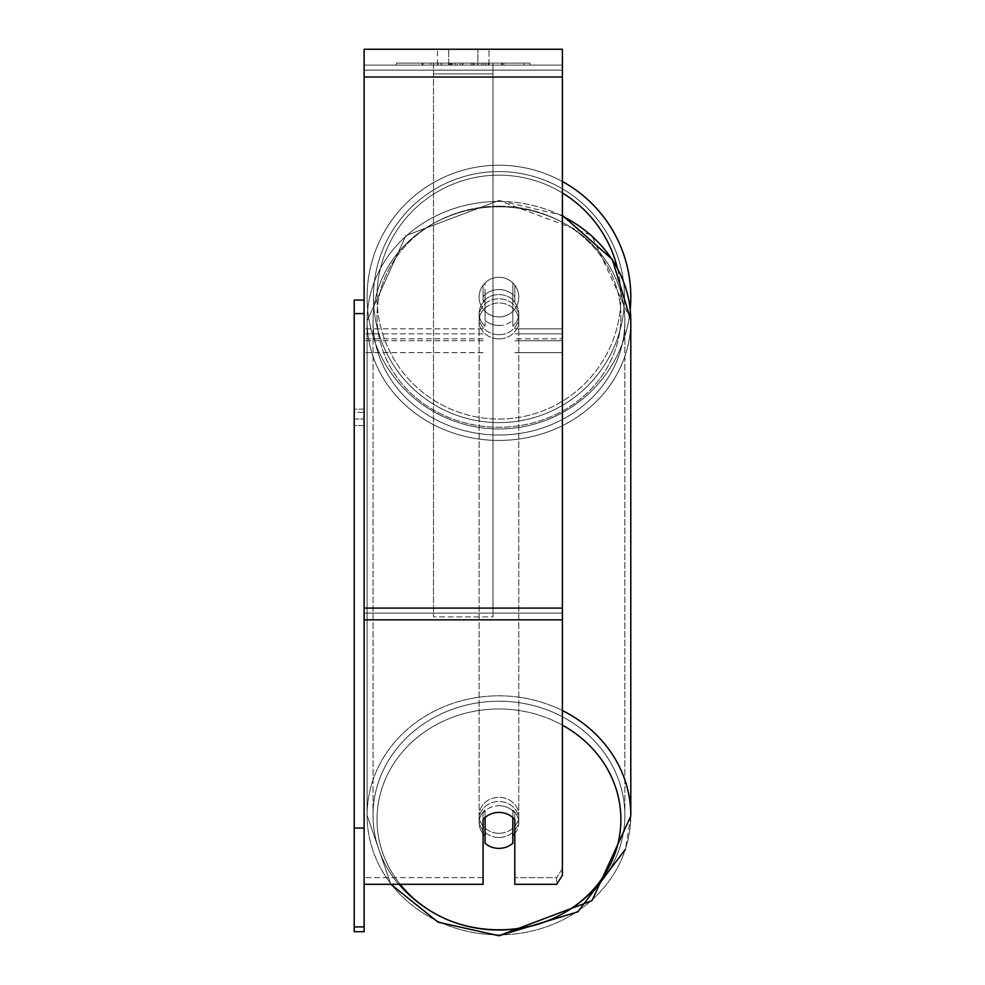 <?xml version="1.0" encoding="UTF-8"?>
<svg xmlns="http://www.w3.org/2000/svg" width="985" height="985" viewBox="0 0 985 985"><rect width="100%" height="100%" fill="white"/><g stroke="black" fill="none" stroke-linecap="round" stroke-linejoin="round"><path stroke-width="0.74" stroke-dasharray="4.92 3.69" d="M514.81 296.731L514.81 285.194A19.823 19.823 0 0 0 483.081 285.194L483.081 296.731A19.823 17.964 180 0 1 498.939 289.553A19.823 17.964 180 0 1 514.81 296.731L514.81 285.194A19.823 19.823 0 0 0 483.081 285.194L483.081 301.767A19.823 17.964 180 0 1 498.939 294.577A19.823 17.964 180 0 1 514.81 301.767L514.81 285.194A19.823 19.823 0 0 0 483.081 285.194L483.081 301.767A19.823 17.964 0 0 1 498.939 294.577A19.823 17.964 0 0 1 514.81 301.767L514.81 285.194A19.823 19.823 0 0 0 483.081 285.194L483.081 296.731A19.823 17.964 0 0 1 498.939 289.553A19.823 17.964 0 0 1 514.81 296.731M562.398 338.877L562.398 65.109L562.398 352.618L562.398 65.109L562.398 338.877L514.81 338.877L562.398 338.877L562.398 333.853L562.398 340.724L562.398 65.109L364.118 65.109L364.118 352.618L364.118 49.25L364.118 77.015L364.118 49.25L562.398 49.25L562.398 65.109L364.118 65.109L562.398 65.109L562.398 340.724L562.398 65.109L562.398 70.144L364.118 70.144L562.398 70.144L562.398 338.877M562.398 65.109L364.118 65.109L562.398 65.109L364.118 65.109L562.398 65.109L364.118 65.109L364.118 884.308L364.118 608.102L364.118 884.308L483.081 884.308L483.081 819.618A19.823 17.964 180 0 1 498.939 812.428A19.823 17.964 180 0 1 514.81 819.618L514.81 884.308L514.81 877.61L514.81 884.308L556.673 884.308L556.673 877.61L514.81 877.61L514.81 812.92L514.81 877.61L556.673 877.61L556.673 884.308L562.398 875.333L562.398 613.126L562.398 868.622L556.673 877.61L562.398 868.622L562.398 65.109M498.939 837.484A19.823 17.964 0 0 1 479.116 819.508A19.823 17.964 0 0 1 498.939 801.544A19.823 17.964 0 0 1 518.775 819.508A19.823 17.964 0 0 1 498.939 837.484A19.823 17.964 180 0 1 479.116 819.508A19.823 17.964 180 0 1 498.939 801.544A19.823 17.964 180 0 1 518.775 819.508A19.823 17.964 180 0 1 498.939 837.484M514.81 833.642A19.823 17.964 0 0 0 518.775 822.857L518.775 819.508L518.775 822.857A19.823 17.964 180 0 1 512.828 835.699L512.828 810.027A19.823 17.964 180 0 1 518.775 822.857A19.823 17.964 0 0 0 512.828 810.027L512.828 843.234A19.823 17.964 180 0 1 498.939 848.368A19.823 17.964 180 0 1 485.063 843.234L485.063 810.027A19.823 17.964 0 0 0 479.116 822.857A19.823 17.964 180 0 1 485.063 810.027L485.063 835.699A19.823 17.964 180 0 1 479.116 822.857A19.823 17.964 0 0 0 483.081 833.642M498.939 325.493A19.823 17.964 0 0 1 485.063 320.347L485.063 326.22A19.823 17.964 0 0 1 479.116 313.39A19.823 17.964 0 0 1 485.063 300.548L485.063 294.687A19.823 17.964 0 0 1 498.939 289.553A19.823 17.964 0 0 1 512.828 294.687L512.828 300.548A19.823 17.964 0 0 1 518.775 313.39A19.823 17.964 0 0 1 512.828 326.22L512.828 320.347A19.823 17.964 0 0 1 498.939 325.493A19.823 17.964 180 0 1 485.063 320.347L485.063 294.687A19.823 17.964 180 0 1 498.939 289.553A19.823 17.964 180 0 1 512.828 294.687L512.828 320.347A19.823 17.964 180 0 1 498.939 325.493M498.939 334.703A19.823 17.964 0 0 1 479.116 316.739A19.823 17.964 0 0 1 498.939 298.763A19.823 17.964 0 0 1 518.775 316.739A19.823 17.964 0 0 1 498.939 334.703A19.823 17.964 180 0 1 479.116 316.739A19.823 17.964 180 0 1 498.939 298.763A19.823 17.964 180 0 1 518.775 316.739A19.823 17.964 180 0 1 498.939 334.703M512.828 300.548L512.828 326.22A19.823 17.964 180 0 0 518.775 313.39L518.775 316.739L518.775 313.39A19.823 17.964 180 0 0 512.828 300.548L512.828 326.22L512.828 300.548M498.939 338.902A19.823 17.964 0 0 1 479.116 320.925A19.823 17.964 0 0 1 498.939 302.961A19.823 17.964 0 0 1 518.775 320.925A19.823 17.964 0 0 1 498.939 338.902A19.823 17.964 180 0 1 479.116 320.925A19.823 17.964 180 0 1 498.939 302.961A19.823 17.964 180 0 1 518.775 320.925A19.823 17.964 180 0 1 498.939 338.902M498.939 833.285A19.823 17.964 0 0 1 479.116 815.321A19.823 17.964 0 0 1 498.939 797.345A19.823 17.964 0 0 1 518.775 815.321A19.823 17.964 0 0 1 498.939 833.285A19.823 17.964 180 0 1 479.116 815.321A19.823 17.964 180 0 1 498.939 797.345A19.823 17.964 180 0 1 518.775 815.321A19.823 17.964 180 0 1 498.939 833.285M498.939 701.209A125.908 114.112 0 0 1 624.847 815.321A125.908 114.112 0 0 1 498.939 929.434A125.908 114.112 0 0 1 373.032 815.321A125.908 114.112 0 0 1 498.939 701.209A125.908 114.112 180 0 1 624.847 815.321A125.908 114.112 180 0 1 498.939 929.434A125.908 114.112 180 0 1 373.032 815.321A125.908 114.112 180 0 1 498.939 701.209M498.939 206.813A125.908 114.112 0 0 1 624.847 320.925A125.908 114.112 0 0 1 498.939 435.038A125.908 114.112 0 0 1 373.032 320.925A125.908 114.112 0 0 1 498.939 206.813A125.908 114.112 180 0 1 624.847 320.925A125.908 114.112 180 0 1 498.939 435.038A125.908 114.112 180 0 1 373.032 320.925A125.908 114.112 180 0 1 498.939 206.813M530.127 63.126L396.376 63.126L530.127 63.126L530.127 65.109L396.376 65.109L530.127 65.109M396.376 63.126L396.376 65.109M448.667 65.109L448.667 49.25L437.475 49.25L489.028 49.25L448.667 49.25L448.667 65.109L437.475 65.109L437.475 49.25L437.475 65.109L489.028 65.109L448.667 65.109L477.848 65.109L448.667 65.109L448.667 49.25L448.667 65.109M498.939 805.73A19.823 17.964 180 0 1 514.81 812.92A19.823 17.964 0 0 0 483.081 812.92A19.823 17.964 180 0 1 498.939 805.73M457.065 65.109L502.276 65.109L457.065 65.109L457.065 63.126L422.959 63.126L422.959 65.109L502.276 65.109L422.885 65.109L502.276 65.109L422.959 65.109L422.959 63.126L479.609 63.126L479.609 65.109L479.609 63.126L502.276 63.126L502.276 65.109L502.276 63.126L422.885 63.126L422.885 65.109L422.885 63.126L502.276 63.126L502.276 65.109L502.276 63.126L488.203 63.126L488.203 65.109L488.203 63.126L502.276 63.126L502.276 65.109L502.276 63.126L422.959 63.126L422.959 65.109L422.959 63.126L502.276 63.126L457.065 63.126M477.848 65.109L489.028 65.109L477.848 65.109L477.848 49.25L477.848 65.109M492.992 65.109L433.511 65.109L523.909 65.109L433.511 65.109L433.511 63.126L433.511 616.893L433.511 65.109L433.511 616.893L433.511 65.109L492.992 65.109L492.992 63.126L492.992 65.109L492.992 63.126L433.511 63.126L492.992 63.126L492.992 65.109L492.992 63.126L523.909 63.126L523.909 65.109L523.909 63.126L433.511 63.126L492.992 63.126L492.992 65.109L492.992 63.126L523.909 63.126L492.992 63.126L492.992 608.102L433.511 608.102L492.992 608.102L492.992 616.893L433.511 616.893L492.992 616.893L492.992 73.9L433.511 73.9L492.992 73.9L492.992 65.109L492.992 616.893L492.992 65.109M485.962 65.109L421.371 65.109L485.962 65.109L485.962 63.126L503.864 63.126L503.864 65.109M483.081 877.61L364.118 877.61L483.081 877.61L483.081 884.308L483.081 812.92L483.081 877.61M562.398 619.836L562.398 77.015L562.398 619.836L364.118 619.836M562.398 868.622L562.398 875.333L562.398 868.622M449.258 65.109L501.611 65.109L422.122 65.109L449.258 65.109L449.258 63.126L501.611 63.126L422.122 63.126L422.122 65.109L422.122 63.126L430.753 63.126L430.753 65.109M430.753 63.126L449.258 63.126M501.611 63.126L501.611 65.109L477.54 65.109L501.611 65.109L501.611 63.126L477.54 63.126L501.611 63.126L501.611 65.109L501.611 63.126M477.54 63.126L477.54 65.109L477.54 63.126M473.896 63.126L473.896 65.109M448.791 63.126L471.199 63.126L471.199 65.109L448.791 65.109L471.199 65.109L471.199 63.126L448.791 63.126L448.791 65.109M451.856 65.109L462.396 65.109L451.856 65.109L451.856 63.126L441.428 63.126L441.428 65.109L441.428 63.126L462.396 63.126L462.396 65.109L462.396 63.126L451.856 63.126M502.276 63.126L502.276 65.109L502.276 63.126L472.812 63.126L502.276 63.126L502.276 65.109L502.276 63.126M472.812 63.126L472.812 65.109M481.763 63.126L481.763 65.109M422.959 63.126L422.959 65.109L422.959 63.126L455.144 63.126L422.959 63.126M455.144 63.126L455.144 65.109M503.864 63.126L421.371 63.126L421.371 65.109M421.371 63.126L437.919 63.126L437.919 65.109M437.919 63.126L450.724 63.126L450.724 65.109M450.724 63.126L441.428 63.126L441.428 65.109M441.428 63.126L483.807 63.126L483.807 65.109M483.807 63.126L474.179 63.126L474.179 65.109M474.179 63.126L485.962 63.126M450.859 65.109L441.194 65.109L460.278 65.109L450.859 65.109L450.859 63.126L441.194 63.126L460.278 63.126L460.278 65.109L460.278 63.126L450.859 63.126M441.194 63.126L441.194 65.109L441.194 63.126M512.828 835.699L512.828 817.575A19.823 17.964 180 0 0 498.939 812.428A19.823 17.964 180 0 0 485.063 817.575L485.063 835.699M485.063 326.22A19.823 17.964 180 0 1 479.116 313.39A19.823 17.964 180 0 1 485.063 300.548L485.063 326.22M630.794 297.101A131.855 131.855 0 0 0 498.939 165.246A131.855 131.855 0 0 0 367.085 297.101A131.855 131.855 0 0 0 498.939 428.955A131.855 131.855 0 0 0 630.794 297.101A131.855 131.855 0 0 0 498.939 165.246A131.855 131.855 0 0 0 367.085 297.101A131.855 131.855 0 0 1 562.398 181.511A131.855 131.855 0 0 0 367.085 297.101A131.855 131.855 0 0 0 492.709 428.807A131.855 131.855 0 0 0 630.215 309.549M518.775 297.101A19.823 19.823 0 0 1 498.939 316.924A19.823 19.823 0 0 1 485.063 282.941A19.823 19.823 0 0 1 512.828 282.941L512.828 311.26A19.823 19.823 0 0 1 479.116 297.101A19.823 19.823 0 0 1 498.939 277.265A19.823 19.823 0 0 1 512.828 311.26A19.823 19.823 0 0 1 479.116 297.101A19.823 19.823 0 0 1 498.939 277.265A19.823 19.823 0 0 1 518.775 297.101A19.823 19.823 0 0 1 498.939 316.924A19.823 19.823 0 0 1 485.063 282.941A19.823 19.823 0 0 1 518.775 297.101A19.823 19.823 0 0 1 512.828 311.26L512.828 282.941A19.823 19.823 0 0 1 498.939 316.924A19.823 19.823 0 0 1 479.116 297.101A19.823 19.823 0 0 1 498.939 277.265A19.823 19.823 0 0 1 518.775 297.101A19.823 19.823 0 0 1 498.939 316.924A19.823 19.823 0 0 1 479.116 297.101A19.823 19.823 0 0 1 498.939 277.265A19.823 19.823 0 0 1 518.775 297.101M485.063 311.26L485.063 282.941L485.063 311.26M512.828 282.941L512.828 311.26L512.828 282.941M373.438 297.101A125.514 125.514 0 0 1 498.939 171.587A125.514 125.514 0 0 1 624.453 297.101A125.514 125.514 0 0 1 498.939 422.602A125.514 125.514 0 0 1 373.438 297.101A125.514 125.514 0 0 1 498.939 171.587A125.514 125.514 0 0 1 624.453 297.101A125.514 125.514 0 0 1 498.939 422.602A125.514 125.514 0 0 1 373.438 297.101M364.118 300.068L364.118 419.044L364.118 409.12L354.206 409.12L354.206 419.044L364.118 419.044L354.206 419.044L354.206 300.068L364.118 300.068L364.118 409.12L354.206 409.12L354.206 313.562L364.118 313.562L364.118 926.91L354.206 926.91L354.206 313.562L354.206 828.077L364.118 828.077L364.118 884.308M354.206 828.077L354.206 926.91M354.206 313.562L354.206 412.395L364.118 412.395L364.118 425.582L354.206 425.582L354.206 931.699L364.118 931.699L364.118 425.582L354.206 425.582L354.206 412.395L364.118 412.395L364.118 313.562L364.118 828.077M364.118 313.562L364.118 926.91M562.398 328.818L514.81 328.818L562.398 328.818M483.081 333.853L364.118 333.853L483.081 333.853M483.081 328.818L364.118 328.818L483.081 328.818M483.081 338.877L364.118 338.877L483.081 338.877M562.398 333.853L514.81 333.853L562.398 333.853M562.398 710.567A131.855 119.505 180 0 0 498.939 695.816A131.855 119.505 180 0 0 367.085 815.321A131.855 119.505 180 0 0 498.939 934.827A131.855 119.505 180 0 0 630.794 815.321A131.855 119.505 0 0 0 498.939 695.816A131.855 119.505 0 0 0 367.085 815.321A131.855 119.505 0 0 0 498.939 934.827A131.855 119.505 0 0 0 630.794 815.321L630.794 320.925A131.855 119.505 0 0 1 498.939 440.43A131.855 119.505 0 0 1 367.085 320.925A131.855 119.505 0 0 1 498.939 201.42A131.855 119.505 0 0 1 562.398 216.171M400.169 884.308A121.943 110.517 0 0 1 390.343 769.248A121.943 110.517 0 0 1 498.939 708.991A121.943 110.517 0 0 1 562.398 725.132M498.939 206.222A121.943 110.517 180 0 0 377.009 316.739A121.943 110.517 180 0 0 498.939 427.256A121.943 110.517 180 0 0 620.882 316.739A121.943 110.517 180 0 0 498.939 206.222A121.943 110.517 0 0 0 377.009 316.739A121.943 110.517 0 0 0 498.939 427.256A121.943 110.517 0 0 0 620.882 316.739A121.943 110.517 0 0 0 498.939 206.222M562.398 613.126L364.118 613.126L562.398 613.126M562.398 608.102L364.118 608.102M562.398 77.015L364.118 77.015M449.492 63.126L449.492 65.109M452.078 63.126L452.078 65.109M451.056 63.126L451.056 65.109M450.834 63.126L450.834 65.109M462.839 63.126L462.839 65.109M462.618 63.126L462.618 65.109L462.618 63.126M462.396 63.126L462.396 65.109M450.625 63.126L450.625 65.109M498.939 708.991A121.943 110.517 180 0 1 620.882 819.508A121.943 110.517 180 0 1 498.939 930.025A121.943 110.517 180 0 1 377.009 819.508A121.943 110.517 180 0 1 498.939 708.991M498.939 201.42A131.855 119.505 180 0 1 630.794 320.925A131.855 119.505 180 0 1 498.939 440.43A131.855 119.505 180 0 1 367.085 320.925A131.855 119.505 180 0 1 498.939 201.42M562.398 192.962A121.943 121.943 0 0 0 377.009 297.101A121.943 121.943 0 0 1 498.939 175.158A121.943 121.943 0 0 1 620.882 297.101A121.943 121.943 0 0 1 498.939 419.044A121.943 121.943 0 0 1 377.009 297.101A121.943 121.943 0 0 0 498.939 419.044A121.943 121.943 0 0 0 617.336 267.895M562.398 352.618L514.81 352.618L562.398 352.618M483.081 340.724L364.118 340.724L483.081 340.724M483.081 352.618L364.118 352.618L483.081 352.618M562.398 340.724L514.81 340.724L562.398 340.724M630.794 320.137L591.702 235.316L498.939 200.497L405.882 235.6L367.085 320.925L367.085 815.321L390.86 884.308L367.085 815.321L367.085 320.925L405.882 235.6L498.939 200.497L562.398 215.346M479.116 819.508L479.116 822.857L479.116 819.508M479.116 313.39L479.116 316.739L479.116 313.39M479.116 320.925L479.116 815.321L479.116 320.925M624.847 320.925L624.847 815.321L624.847 320.925M373.032 320.925L373.032 815.321L373.032 320.925M518.775 320.925L518.775 815.321L518.775 320.925M489.028 65.109L489.028 49.25L489.028 65.109M630.794 816.109L625.438 849.304"/><path stroke-width="1.48" d="M498.939 848.368A19.823 17.964 0 0 1 485.063 843.234L485.063 817.575A19.823 17.964 0 0 1 498.939 812.428A19.823 17.964 0 0 1 512.828 817.575L512.828 843.234A19.823 17.964 0 0 1 498.939 848.368M485.063 835.699A19.823 17.964 0 0 1 483.081 833.642M514.81 833.642A19.823 17.964 0 0 1 512.828 835.699M364.118 884.308L483.081 884.308L483.081 819.618A19.823 17.964 0 0 1 514.81 819.618L514.81 884.308L556.673 884.308L562.398 875.333L562.398 49.25L364.118 49.25L364.118 926.91L354.206 926.91L354.206 931.699L364.118 931.699L364.118 926.91M630.794 297.101A131.855 131.855 0 0 0 562.398 181.511A131.855 131.855 0 0 1 630.215 309.549M364.118 313.562L354.206 313.562L354.206 300.068L364.118 300.068M354.206 313.562L354.206 828.077L364.118 828.077M354.206 828.077L354.206 926.91M562.398 725.132A121.943 110.517 0 0 1 616.351 849.378A121.943 110.517 0 0 1 498.939 930.025A121.943 110.517 0 0 1 400.169 884.308M562.398 216.171A131.855 119.505 0 0 1 630.794 320.925L630.794 815.321A131.855 119.505 180 0 0 562.398 710.567M562.398 619.836L364.118 619.836M562.398 77.015L364.118 77.015M562.398 608.102L364.118 608.102M617.336 267.895A121.943 121.943 0 0 0 562.398 192.962M625.438 849.304L577.826 911.839L498.939 935.75L438.066 922.157L390.86 884.308L438.066 922.157L498.939 935.75L592.01 900.647L630.794 816.109M562.398 215.346L612.35 259.474L630.794 320.137"/></g></svg>
